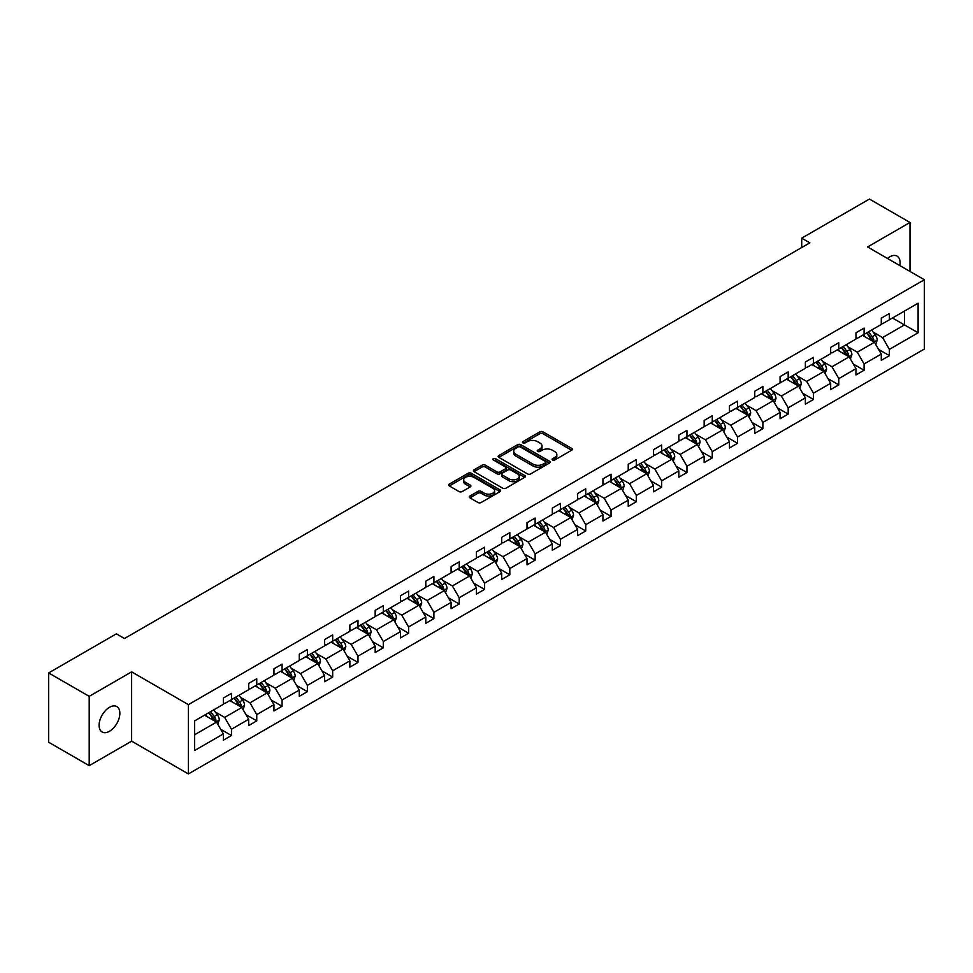 <?xml version="1.0" encoding="UTF-8"?>
<svg xmlns="http://www.w3.org/2000/svg" width="973" height="973" viewBox="0 0 973 973"><rect width="100%" height="100%" fill="white"/><g stroke="black" fill="none" stroke-linecap="round" stroke-linejoin="round"><path stroke-width="1.46" d="M552.53 459.998A1.581 0.912 0 0 0 554.756 459.998L571.674 450.231A2.25 1.301 0 0 0 572.331 449.319A2.25 1.301 0 0 0 571.674 448.395L543.007 431.842A2.25 1.301 0 0 0 539.833 431.842L522.915 441.62A1.581 0.912 0 0 0 522.452 442.253A1.581 0.912 0 0 0 522.915 442.897A1.581 0.912 0 0 0 525.14 442.897L527.33 441.633A7.2 4.16 0 0 1 537.522 441.633L539.906 443.019A7.2 4.16 0 0 1 542.022 445.962A7.2 4.16 0 0 1 539.906 448.906L537.716 450.158A1.581 0.912 0 0 0 537.254 450.803A1.581 0.912 0 0 0 537.716 451.448A1.581 0.912 0 0 0 539.942 451.448L542.131 450.183A7.2 4.16 0 0 1 552.323 450.183L554.719 451.569A7.2 4.16 0 0 1 556.824 454.513A7.2 4.16 0 0 1 554.719 457.444L552.53 458.709A1.581 0.912 0 0 0 552.068 459.353A1.581 0.912 0 0 0 552.53 459.998L552.53 458.709M109.475 731.282A14.68 8.477 120 0 0 119.071 718.342A14.68 8.477 120 0 0 116.821 706.58A14.68 8.477 120 0 0 109.475 707.31A14.68 8.477 120 0 0 99.891 720.251A14.68 8.477 120 0 0 102.141 732.012A14.68 8.477 120 0 0 109.475 731.282M899.855 265.593A14.68 8.477 120 0 0 897.057 256.118A14.68 8.477 120 0 0 889.723 256.836A14.68 8.477 120 0 0 887.449 258.441M469.935 496.011A2.25 1.301 0 0 0 469.266 496.935A2.25 1.301 0 0 0 469.935 497.848L477.974 502.494A2.25 1.301 0 0 0 481.149 502.494L499.94 491.645A2.25 1.301 0 0 0 500.596 490.72A2.25 1.301 0 0 0 499.94 489.808L471.285 473.255A2.25 1.301 0 0 0 468.098 473.255L449.307 484.104A2.25 1.301 0 0 0 448.65 485.028A2.25 1.301 0 0 0 449.307 485.941L459.025 491.547A2.25 1.301 0 0 0 462.211 491.547L470.251 486.914A2.25 1.301 0 0 0 470.908 485.989A2.25 1.301 0 0 0 470.251 485.077L465.435 482.292A6.02 3.478 0 0 1 463.671 479.835A6.02 3.478 0 0 1 467.381 476.624A6.02 3.478 0 0 1 473.948 477.378L492.812 488.264A6.02 3.478 0 0 1 494.576 490.72A6.02 3.478 0 0 1 490.866 493.943A6.02 3.478 0 0 1 484.299 493.189L481.149 491.365A2.25 1.301 0 0 0 477.974 491.365L469.935 496.011L469.935 497.848L477.974 493.238L477.974 491.365M131.623 671.856L89.2 696.352L48.65 672.939L48.65 742.241L89.2 765.654L131.623 741.158L188.397 773.936L188.397 704.634L131.623 671.856L131.623 741.158M909.998 271.455L909.998 222.476L867.575 246.96L924.35 279.738L188.397 704.634M909.998 222.476L869.436 199.064L801.716 238.154L801.716 247.519M48.65 672.939L116.371 633.837L124.483 638.519L809.828 242.836L801.716 238.154M527.488 473.9A2.25 1.301 0 0 0 530.674 473.9L549.465 463.051A2.25 1.301 0 0 0 550.122 462.139A2.25 1.301 0 0 0 549.465 461.214L520.798 444.673A2.25 1.301 0 0 0 517.612 444.673L498.833 455.522A2.25 1.301 0 0 0 498.164 456.434A2.25 1.301 0 0 0 498.833 457.359L527.488 473.9M493.968 460.338A1.581 0.912 0 0 1 495.561 460.557L524.666 477.366L505.911 488.203A2.25 1.301 0 0 1 502.725 488.203L474.07 471.65L482.109 467.04L482.109 465.167L474.07 469.813A2.25 1.301 0 0 0 473.413 470.737A2.25 1.301 0 0 0 474.07 471.65L474.07 469.813M482.109 467.04A2.25 1.301 0 0 1 485.296 467.04L485.296 465.167A2.25 1.301 0 0 0 482.109 465.167M485.296 465.167L496.911 471.881A2.25 1.301 0 0 0 500.098 471.881L505.437 468.804A2.25 1.301 0 0 0 506.094 467.879A2.25 1.301 0 0 0 505.437 466.967L493.335 459.974A1.581 0.912 0 0 1 492.873 459.329A1.581 0.912 0 0 1 493.846 458.49A1.581 0.912 0 0 1 495.561 458.684L524.702 475.517A2.25 1.301 0 0 1 525.359 476.429A2.25 1.301 0 0 1 524.702 477.354L524.702 475.517M89.2 696.352L89.2 765.654M194.636 720.884L223.352 704.306L223.352 698.042L231.465 693.36L231.465 699.623L248.662 689.699L248.662 683.423L256.763 678.74L256.763 685.016L273.96 675.092L273.96 668.816L282.073 664.133L282.073 670.409L299.27 660.485L299.27 654.209L307.383 649.526L307.383 655.802L324.568 645.877L324.568 639.602L332.681 634.919L332.681 641.195L349.879 631.258L349.879 624.982L357.991 620.3L357.991 626.576L375.177 616.651L375.177 610.375L383.289 605.692L383.289 611.968L400.487 602.044L400.487 595.768L408.599 591.085L408.599 597.361L425.797 587.437L425.797 581.161L433.897 576.478L433.897 582.754L451.095 572.829L451.095 566.554L459.207 561.871L459.207 568.147L476.405 558.21L476.405 551.934L484.518 547.252L484.518 553.528L501.703 543.603L501.703 537.327L509.816 532.645L509.816 538.92L527.013 528.996L527.013 522.72L535.126 518.037L535.126 524.313L552.323 514.389L552.323 508.113L560.424 503.43L560.424 509.706L577.621 499.769L577.621 493.506L585.734 488.823L585.734 495.087L602.932 485.162L602.932 478.886L611.044 474.204L611.044 480.48L628.23 470.555L628.23 464.279L636.342 459.597L636.342 465.872L653.54 455.948L653.54 449.672L661.652 444.989L661.652 451.265L678.838 441.341L678.838 435.065L686.95 430.382L686.95 436.658L704.148 426.721L704.148 420.458L712.26 415.763L712.26 422.039L729.458 412.114L729.458 405.838L737.558 401.156L737.558 407.432L754.756 397.507L754.756 391.231L762.868 386.549L762.868 392.824L780.066 382.9L780.066 376.624L788.179 371.941L788.179 378.217L805.364 368.293L805.364 362.017L813.477 357.334L813.477 363.61L830.674 353.673L830.674 347.397L838.787 342.715L838.787 348.991L855.972 339.066L855.972 332.79L864.085 328.108L864.085 334.384L881.283 324.459L881.283 318.183L889.395 313.501L889.395 319.776L918.111 303.199L918.111 332.79L889.395 349.368L889.395 355.644L881.283 360.326L881.283 354.05L864.085 363.975L864.085 370.251L855.972 374.933L855.972 368.658L838.787 378.594L838.787 384.87L830.674 389.553L830.674 383.277L813.477 393.201L813.477 399.477L805.364 404.16L805.364 397.884L788.179 407.809L788.179 414.084L780.066 418.767L780.066 412.491L762.868 422.416L762.868 428.692L754.756 433.374L754.756 427.098L737.558 437.023L737.558 443.299L729.458 447.981L729.458 441.706L712.26 451.642L712.26 457.918L704.148 462.601L704.148 456.325L686.95 466.249L686.95 472.525L678.838 477.208L678.838 470.932L661.652 480.857L661.652 487.132L653.54 491.815L653.54 485.539L636.342 495.464L636.342 501.74L628.23 506.422L628.23 500.146L611.044 510.083L611.044 516.347L602.932 521.029L602.932 514.766L585.734 524.69L585.734 530.966L577.621 535.649L577.621 529.373L560.424 539.297L560.424 545.573L552.323 550.256L552.323 543.98L535.126 553.905L535.126 560.18L527.013 564.863L527.013 558.587L509.816 568.512L509.816 574.788L501.703 579.47L501.703 573.194L484.518 583.131L484.518 589.395L476.405 594.077L476.405 587.814L459.207 597.738L459.207 604.014L451.095 608.697L451.095 602.421L433.897 612.345L433.897 618.621L425.797 623.304L425.797 617.028L408.599 626.953L408.599 633.228L400.487 637.911L400.487 631.635L383.289 641.56L383.289 647.836L375.177 652.518L375.177 646.242L357.991 656.179L357.991 662.455L349.879 667.137L349.879 660.862L332.681 670.786L332.681 677.062L324.568 681.745L324.568 675.469L307.383 685.393L307.383 691.669L299.27 696.352L299.27 690.076L282.073 700.001L282.073 706.276L273.96 710.959L273.96 704.683L256.763 714.608L256.763 720.884L248.662 725.566L248.662 719.29L231.465 729.227L231.465 735.503L223.352 740.185L223.352 733.91L194.636 750.487L194.636 720.884M188.397 773.936L924.35 349.039L924.35 279.738M229.835 700.56L241.839 707.493L224.654 717.417L215.264 712.005M224.654 717.417L231.465 729.227M241.839 707.493L248.662 719.29M223.352 702.81L224.654 703.564L231.465 699.623M255.145 685.953L267.149 692.885L249.952 702.81L240.562 697.398M249.952 702.81L256.763 714.608M267.149 692.885L273.96 704.683M248.662 688.203L249.952 688.957L256.763 685.016M280.455 671.346L292.459 678.278L275.262 688.203L265.872 682.778M275.262 688.203L282.073 700.001M292.459 678.278L299.27 690.076M273.96 673.596L275.262 674.338L282.073 670.409M305.753 656.739L317.757 663.671L300.56 673.596L291.17 668.171M300.56 673.596L307.383 685.393M317.757 663.671L324.568 675.469M299.27 658.989L300.56 659.73L307.383 655.802M331.063 642.131L343.068 649.052L325.87 658.989L316.48 653.564M325.87 658.989L332.681 670.786M343.068 649.052L349.879 660.862M324.568 644.369L325.87 645.123L332.681 641.195M356.361 627.512L368.366 634.445L351.18 644.369L341.791 638.957M351.18 644.369L357.991 656.179M368.366 634.445L375.177 646.242M349.879 629.762L351.18 630.516L357.991 626.576M381.671 612.905L393.676 619.837L376.478 629.762L367.089 624.35M376.478 629.762L383.289 641.56M393.676 619.837L400.487 631.635M375.177 615.155L376.478 615.909L383.289 611.968M406.969 598.298L418.974 605.23L401.788 615.155L392.399 609.73M401.788 615.155L408.599 626.953M418.974 605.23L425.797 617.028M400.487 600.548L401.788 601.29L408.599 597.361M432.28 583.691L444.284 590.623L427.086 600.548L417.697 595.123M427.086 600.548L433.897 612.345M444.284 590.623L451.095 602.421M425.797 585.941L427.086 586.683L433.897 582.754M457.59 569.083L469.594 576.004L452.396 585.941L443.007 580.516M452.396 585.941L459.207 597.738M469.594 576.004L476.405 587.814M451.095 571.321L452.396 572.075L459.207 568.147M482.888 554.464L494.892 561.397L477.694 571.321L468.317 565.909M477.694 571.321L484.518 583.131M494.892 561.397L501.703 573.194M476.405 556.714L477.694 557.468L484.518 553.528M508.198 539.857L520.202 546.79L503.005 556.714L493.615 551.29M503.005 556.714L509.816 568.512M520.202 546.79L527.013 558.587M501.703 542.107L503.005 542.861L509.816 538.92M533.496 525.25L545.5 532.182L528.315 542.107L518.925 536.682M528.315 542.107L535.126 553.905M545.5 532.182L552.323 543.98M527.013 527.5L528.315 528.242L535.126 524.313M558.806 510.643L570.81 517.575L553.613 527.5L544.223 522.075M553.613 527.5L560.424 539.297M570.81 517.575L577.621 529.373M552.323 512.88L553.613 513.635L560.424 509.706M584.116 496.023L596.121 502.956L578.923 512.893L569.533 507.468M578.923 512.893L585.734 524.69M596.121 502.956L602.932 514.766M577.621 498.273L578.923 499.027L585.734 495.087M609.414 481.416L621.419 488.349L604.221 498.273L594.831 492.861M604.221 498.273L611.044 510.083M621.419 488.349L628.23 500.146M602.932 483.666L604.221 484.42L611.044 480.48M634.724 466.809L646.729 473.742L629.531 483.666L620.142 478.242M629.531 483.666L636.342 495.464M646.729 473.742L653.54 485.539M628.23 469.059L629.531 469.801L636.342 465.872M660.022 452.202L672.027 459.134L654.841 469.059L645.452 463.635M654.841 469.059L661.652 480.857M672.027 459.134L678.838 470.932M653.54 454.452L654.841 455.194L661.652 451.265M685.333 437.595L697.337 444.515L680.139 454.452L670.75 449.027M680.139 454.452L686.95 466.249M697.337 444.515L704.148 456.325M678.838 439.832L680.139 440.587L686.95 436.658M710.631 422.975L722.635 429.908L705.449 439.832L696.06 434.42M705.449 439.832L712.26 451.642M722.635 429.908L729.458 441.706M704.148 425.225L705.449 425.979L712.26 422.039M735.941 408.368L747.945 415.301L730.747 425.225L721.358 419.813M730.747 425.225L737.558 437.023M747.945 415.301L754.756 427.098M729.458 410.618L730.747 411.372L737.558 407.432M761.251 393.761L773.255 400.694L756.057 410.618L746.668 405.194M756.057 410.618L762.868 422.416M773.255 400.694L780.066 412.491M754.756 396.011L756.057 396.753L762.868 392.824M786.549 379.154L798.553 386.086L781.355 396.011L771.966 390.587M781.355 396.011L788.179 407.809M798.553 386.086L805.364 397.884M780.066 381.404L781.355 382.146L788.179 378.217M811.859 364.547L823.863 371.467L806.666 381.404L797.276 375.979M806.666 381.404L813.477 393.201M823.863 371.467L830.674 383.277M805.364 366.785L806.666 367.539L813.477 363.61M837.157 349.927L849.161 356.86L831.976 366.785L822.586 361.372M831.976 366.785L838.787 378.594M849.161 356.86L855.972 368.658M830.674 352.177L831.976 352.931L838.787 348.991M862.467 335.32L874.472 342.253L857.274 352.177L847.884 346.765M857.274 352.177L864.085 363.975M874.472 342.253L881.283 354.05M855.972 337.57L857.274 338.324L864.085 334.384M892.472 318.001L904.476 324.921L882.584 337.57L873.195 332.146M882.584 337.57L889.395 349.368M918.111 332.79L904.476 324.921L904.476 311.068L918.111 303.199M881.283 322.963L882.584 323.705L889.395 319.776M194.636 734.749L216.541 722.1L204.537 715.179M216.541 722.1L223.352 733.91M878.607 349.416L889.395 355.644M853.297 364.024L864.085 370.251M827.999 378.631L838.787 384.87M802.689 393.25L813.477 399.477M777.391 407.857L788.179 414.084M752.08 422.464L762.868 428.692M726.77 437.072L737.558 443.299M701.472 451.691L712.26 457.918M676.162 466.298L686.95 472.525M650.864 480.905L661.652 487.132M625.554 495.512L636.342 501.74M600.256 510.12L611.044 516.347M574.946 524.739L585.734 530.966M549.636 539.346L560.424 545.573M524.338 553.953L535.126 560.18M499.027 568.56L509.816 574.788M473.729 583.168L484.518 589.395M448.419 597.787L459.207 604.014M423.121 612.394L433.897 618.621M397.811 627.001L408.599 633.228M372.501 641.608L383.289 647.836M347.203 656.216L357.991 662.455M321.893 670.835L332.681 677.062M296.595 685.442L307.383 691.669M271.285 700.049L282.073 706.276M245.987 714.656L256.763 720.884M220.676 729.276L231.465 735.503M553.151 460.217L554.719 459.317A7.2 4.16 0 0 0 556.824 456.386L556.824 454.513M542.022 445.962L542.022 447.835A7.2 4.16 0 0 1 539.906 450.779L538.349 451.679M571.638 450.256L543.007 433.715A2.25 1.301 0 0 0 539.833 433.715L523.535 443.129M549.429 463.075L520.798 446.546A2.25 1.301 0 0 0 517.612 446.546L498.857 457.371L498.833 455.522M545.476 462.783A1.581 0.912 0 0 0 545.938 462.139A1.581 0.912 0 0 0 545.476 461.494L520.324 446.972A1.581 0.912 0 0 0 518.098 446.972L515.787 448.298A7.2 4.16 0 0 0 513.671 451.241A7.2 4.16 0 0 0 515.787 454.184L532.985 464.109A7.2 4.16 0 0 0 543.165 464.109L545.476 462.783L545.476 464.656A1.581 0.912 0 0 0 545.938 464.012L545.938 462.139M513.671 451.241L513.671 453.114A7.2 4.16 0 0 0 515.787 456.057L515.787 454.184M545.476 464.656L543.165 465.982A7.2 4.16 0 0 1 532.985 465.982L515.787 456.057M485.296 467.04L496.911 473.754A2.25 1.301 0 0 0 500.098 473.754L505.437 470.677A2.25 1.301 0 0 0 506.094 469.752L506.094 467.879M508.976 478.85A6.02 3.478 0 0 0 515.544 479.604A6.02 3.478 0 0 0 519.266 476.381A6.02 3.478 0 0 0 517.502 473.924L510.849 470.093A2.25 1.301 0 0 0 507.663 470.093L502.336 473.17A2.25 1.301 0 0 0 501.667 474.082A2.25 1.301 0 0 0 502.336 475.006L508.976 478.85L508.976 480.723A6.02 3.478 0 0 0 515.544 481.477A6.02 3.478 0 0 0 519.266 478.254L519.266 476.381M501.667 474.082L501.667 475.955A2.25 1.301 0 0 0 502.336 476.879L502.336 475.006M508.976 480.723L502.336 476.879M494.576 490.72L494.576 492.593A6.02 3.478 0 0 1 490.866 495.816A6.02 3.478 0 0 1 484.299 495.062L481.149 493.238A2.25 1.301 0 0 0 477.974 493.238M463.671 479.835L463.671 481.708A6.02 3.478 0 0 0 465.435 484.165L465.435 482.292M470.214 486.926L465.435 484.165M499.94 489.808L499.94 491.645L471.285 475.128A2.25 1.301 0 0 0 468.098 475.128L449.344 485.965M875.7 344.393L877.196 340.076A6.081 3.515 -120 0 0 875.25 334.907L871.613 330.042M865.082 336.828L863.501 334.724M873.572 341.73L873.912 340.343A6.081 3.515 -120 0 0 872.173 336.682L868.536 331.817M867.004 332.705L871.017 338.045A3.101 1.788 60 0 1 871.577 338.993L873.912 340.343M866.578 332.948L870.227 337.801A6.081 3.515 60 0 1 871.735 340.672M850.402 359.001L851.886 354.695A6.081 3.515 -120 0 0 849.952 349.514L846.303 344.649M839.772 351.448L838.191 349.331M848.261 356.349L848.602 354.95A6.081 3.515 -120 0 0 846.863 351.289L843.226 346.424M841.706 347.312L845.707 352.664A3.101 1.788 60 0 1 846.279 353.6L848.602 354.95M841.28 347.556L844.917 352.421A6.081 3.515 60 0 1 846.437 355.291M825.092 373.608L826.588 369.302A6.081 3.515 -120 0 0 824.642 364.121L821.005 359.256M814.474 366.055L812.893 363.938M822.963 370.956L823.304 369.558A6.081 3.515 -120 0 0 821.565 365.897L817.916 361.044M816.396 361.92L820.409 367.271A3.101 1.788 60 0 1 820.969 368.208L823.304 369.558M815.97 362.163L819.619 367.028A6.081 3.515 60 0 1 821.127 369.898M799.782 388.215L801.278 383.909A6.081 3.515 -120 0 0 799.344 378.728L795.695 373.875M789.164 380.662L787.583 378.558M797.653 385.563L797.994 384.165A6.081 3.515 -120 0 0 796.255 380.516L792.618 375.651M791.098 376.527L795.099 381.878A3.101 1.788 60 0 1 795.659 382.815L797.994 384.165M790.672 376.77L794.309 381.635A6.081 3.515 60 0 1 795.829 384.505M774.484 402.822L775.98 398.516A6.081 3.515 -120 0 0 774.034 393.347L770.397 388.482M763.866 395.269L762.285 393.165M772.355 400.171L772.696 398.772A6.081 3.515 -120 0 0 770.957 395.123L767.308 390.258M765.787 391.134L769.801 396.485A3.101 1.788 60 0 1 770.361 397.434L772.696 398.772M765.362 391.389L769.011 396.242A6.081 3.515 60 0 1 770.519 399.112M749.174 417.441L750.67 413.124A6.081 3.515 -120 0 0 748.724 407.955L745.087 403.09M738.556 409.876L736.975 407.772M747.045 414.778L747.386 413.391A6.081 3.515 -120 0 0 745.646 409.73L742.01 404.865M740.477 405.753L744.491 411.105A3.101 1.788 60 0 1 745.05 412.041L747.386 413.391M740.064 405.996L743.7 410.849A6.081 3.515 60 0 1 745.221 413.72M723.876 432.048L725.359 427.743A6.081 3.515 -120 0 0 723.425 422.562L719.777 417.697M713.245 424.496L711.677 422.379M721.747 429.397L722.088 427.998A6.081 3.515 -120 0 0 720.336 424.337L716.7 419.485M715.179 420.36L719.181 425.712A3.101 1.788 60 0 1 719.752 426.648L722.088 427.998M714.754 420.604L718.39 425.469A6.081 3.515 60 0 1 719.911 428.339M698.565 446.656L700.061 442.35A6.081 3.515 -120 0 0 698.115 437.169L694.479 432.304M687.947 439.103L686.366 436.986M696.437 444.004L696.777 442.606A6.081 3.515 -120 0 0 695.038 438.945L691.389 434.092M689.869 434.967L693.883 440.319A3.101 1.788 60 0 1 694.442 441.256L696.777 442.606M689.443 435.211L693.092 440.076A6.081 3.515 60 0 1 694.6 442.946M673.267 461.263L674.751 456.957A6.081 3.515 -120 0 0 672.817 451.776L669.169 446.923M662.637 453.71L661.056 451.606M671.127 458.611L671.467 457.213A6.081 3.515 -120 0 0 669.728 453.564L666.091 448.699M664.571 449.575L668.573 454.926A3.101 1.788 60 0 1 669.132 455.875L671.467 457.213M664.145 449.818L667.782 454.683A6.081 3.515 60 0 1 669.302 457.553M647.957 475.87L649.453 471.564A6.081 3.515 -120 0 0 647.507 466.395L643.871 461.53M637.339 468.317L635.758 466.213M645.829 473.219L646.169 471.832A6.081 3.515 -120 0 0 644.43 468.171L640.781 463.306M639.261 464.182L643.275 469.533A3.101 1.788 60 0 1 643.834 470.482L646.169 471.832M638.835 464.437L642.484 469.29A6.081 3.515 60 0 1 643.992 472.16M622.647 490.489L624.143 486.172A6.081 3.515 -120 0 0 622.209 481.003L618.56 476.138M612.029 482.924L610.448 480.82M620.519 487.826L620.859 486.439A6.081 3.515 -120 0 0 619.12 482.778L615.483 477.913M613.963 478.801L617.964 484.153A3.101 1.788 60 0 1 618.524 485.089L620.859 486.439M613.537 479.044L617.174 483.909A6.081 3.515 60 0 1 618.694 486.78M597.349 505.096L598.845 500.791A6.081 3.515 -120 0 0 596.899 495.61L593.262 490.745M586.731 497.544L585.15 495.427M595.221 502.445L595.561 501.046A6.081 3.515 -120 0 0 593.822 497.385L590.173 492.533M588.653 493.408L592.654 498.76A3.101 1.788 60 0 1 593.226 499.696L595.561 501.046M588.227 493.652L591.876 498.517A6.081 3.515 60 0 1 593.384 501.387M572.039 519.704L573.535 515.398A6.081 3.515 -120 0 0 571.589 510.217L567.952 505.364M561.421 512.151L559.84 510.047M569.91 517.052L570.251 515.654A6.081 3.515 -120 0 0 568.512 512.005L564.875 507.14M563.343 508.015L567.356 513.367A3.101 1.788 60 0 1 567.916 514.303L570.251 515.654M562.929 508.259L566.566 513.124A6.081 3.515 60 0 1 568.086 515.994M546.741 534.311L548.225 530.005A6.081 3.515 -120 0 0 546.291 524.824L542.642 519.971M536.111 526.758L534.542 524.654M544.612 531.659L544.953 530.261A6.081 3.515 -120 0 0 543.202 526.612L539.565 521.747M538.045 522.623L542.046 527.974A3.101 1.788 60 0 1 542.618 528.923L544.953 530.261M537.619 522.866L541.256 527.731A6.081 3.515 60 0 1 542.776 530.601M521.431 548.918L522.927 544.612A6.081 3.515 -120 0 0 520.981 539.443L517.344 534.578M510.813 541.365L509.232 539.261M519.302 546.267L519.643 544.88A6.081 3.515 -120 0 0 517.904 541.219L514.255 536.354M512.735 537.242L516.748 542.581A3.101 1.788 60 0 1 517.308 543.53L519.643 544.88M512.309 537.485L515.958 542.338A6.081 3.515 60 0 1 517.466 545.208M496.133 563.537L497.617 559.22A6.081 3.515 -120 0 0 495.683 554.051L492.034 549.186M485.503 555.972L483.922 553.868M493.992 560.886L494.333 559.487A6.081 3.515 -120 0 0 492.593 555.826L488.957 550.961M487.437 551.849L491.438 557.201A3.101 1.788 60 0 1 491.997 558.137L494.333 559.487M487.011 552.092L490.647 556.957A6.081 3.515 60 0 1 492.168 559.828M470.823 578.144L472.319 573.839A6.081 3.515 -120 0 0 470.373 568.658L466.736 563.793M460.205 570.592L458.624 568.475M468.694 575.493L469.035 574.094A6.081 3.515 -120 0 0 467.295 570.433L463.647 565.581M462.126 566.456L466.14 571.808A3.101 1.788 60 0 1 466.699 572.744L469.035 574.094M461.701 566.7L465.349 571.565A6.081 3.515 60 0 1 466.858 574.435M445.512 592.752L447.008 588.446A6.081 3.515 -120 0 0 445.075 583.265L441.426 578.412M434.895 585.199L433.313 583.095M443.384 590.1L443.724 588.701A6.081 3.515 -120 0 0 441.985 585.053L438.349 580.188M436.816 581.063L440.83 586.415A3.101 1.788 60 0 1 441.389 587.351L443.724 588.701M436.403 581.307L440.039 586.172A6.081 3.515 60 0 1 441.56 589.042M420.214 607.359L421.698 603.053A6.081 3.515 -120 0 0 419.764 597.872L416.128 593.019M409.597 599.806L408.015 597.702M418.086 604.707L418.426 603.309A6.081 3.515 -120 0 0 416.687 599.66L413.039 594.795M411.518 595.671L415.52 601.022A3.101 1.788 60 0 1 416.091 601.971L418.426 603.309M411.093 595.914L414.741 600.779A6.081 3.515 60 0 1 416.249 603.649M394.904 621.978L396.4 617.66A6.081 3.515 -120 0 0 394.454 612.491L390.818 607.626M384.286 614.413L382.705 612.309M392.776 619.315L393.116 617.928A6.081 3.515 -120 0 0 391.377 614.267L387.741 609.402M386.208 610.29L390.222 615.629A3.101 1.788 60 0 1 390.781 616.578L393.116 617.928M385.782 610.533L389.431 615.386A6.081 3.515 60 0 1 390.939 618.256M369.606 636.585L371.09 632.28A6.081 3.515 -120 0 0 369.156 627.099L365.507 622.234M358.976 629.032L357.407 626.916M367.478 633.934L367.806 632.535A6.081 3.515 -120 0 0 366.067 628.874L362.43 624.009M360.91 624.897L364.911 630.249A3.101 1.788 60 0 1 365.483 631.185L367.806 632.535M360.484 625.14L364.121 630.005A6.081 3.515 60 0 1 365.641 632.876M344.296 651.192L345.792 646.887A6.081 3.515 -120 0 0 343.846 641.706L340.209 636.841M333.678 643.64L332.097 641.523M342.168 648.541L342.508 647.142A6.081 3.515 -120 0 0 340.769 643.481L337.12 638.629M335.6 639.504L339.613 644.856A3.101 1.788 60 0 1 340.173 645.792L342.508 647.142M335.174 639.748L338.823 644.613A6.081 3.515 60 0 1 340.331 647.483M318.998 665.8L320.482 661.494A6.081 3.515 -120 0 0 318.548 656.313L314.899 651.46M308.368 658.247L306.787 656.143M316.857 663.148L317.198 661.749A6.081 3.515 -120 0 0 315.459 658.101L311.822 653.236M310.302 654.111L314.303 659.463A3.101 1.788 60 0 1 314.863 660.399L317.198 661.749M309.876 654.355L313.513 659.22A6.081 3.515 60 0 1 315.033 662.09M293.688 680.407L295.184 676.101A6.081 3.515 -120 0 0 293.238 670.932L289.601 666.067M283.07 672.854L281.489 670.75M291.559 677.755L291.9 676.357A6.081 3.515 -120 0 0 290.161 672.708L286.512 667.843M284.992 668.719L289.005 674.07A3.101 1.788 60 0 1 289.565 675.019L291.9 676.357M284.566 668.974L288.215 673.827A6.081 3.515 60 0 1 289.723 676.697M268.378 695.026L269.874 690.708A6.081 3.515 -120 0 0 267.928 685.539L264.291 680.674M257.76 687.461L256.179 685.357M266.249 692.362L266.59 690.976A6.081 3.515 -120 0 0 264.851 687.315L261.214 682.45M259.682 683.338L263.695 688.689A3.101 1.788 60 0 1 264.255 689.626L266.59 690.976M259.268 683.581L262.905 688.434A6.081 3.515 60 0 1 264.425 691.304M243.08 709.633L244.564 705.328A6.081 3.515 -120 0 0 242.63 700.146L238.981 695.281M232.45 702.08L230.881 699.964M240.951 706.982L241.292 705.583A6.081 3.515 -120 0 0 239.553 701.922L235.904 697.069M234.384 697.945L238.385 703.297A3.101 1.788 60 0 1 238.957 704.233L241.292 705.583M233.958 698.188L237.594 703.053A6.081 3.515 60 0 1 239.115 705.924M217.77 724.24L219.266 719.935A6.081 3.515 -120 0 0 217.32 714.754L213.683 709.889M207.152 716.687L205.571 714.571M215.641 721.589L215.982 720.19A6.081 3.515 -120 0 0 214.242 716.529L210.594 711.677M209.073 712.552L213.087 717.904A3.101 1.788 60 0 1 213.646 718.84L215.982 720.19M208.648 712.795L212.296 717.66A6.081 3.515 60 0 1 213.805 720.531M554.719 459.317L554.719 457.444M537.716 451.448L537.716 450.158M539.906 450.779L539.906 448.906M522.915 442.897L522.915 441.62M539.833 433.715L539.833 431.842M543.007 433.715L543.007 431.842M571.674 450.231L571.674 448.395M517.612 446.546L517.612 444.673M520.798 446.546L520.798 444.673M549.465 463.051L549.465 461.214M532.985 465.982L532.985 464.109M543.165 465.982L543.165 464.109M496.911 473.754L496.911 471.881M500.098 473.754L500.098 471.881M505.437 470.677L505.437 468.804M495.561 460.557L495.561 458.684M481.149 493.238L481.149 491.365M484.299 495.062L484.299 493.189M470.251 486.914L470.251 485.077M449.307 485.941L449.307 484.104M468.098 475.128L468.098 473.255M471.285 475.128L471.285 473.255M874.034 341.997L877.16 340.197M872.173 336.682L875.25 334.907M868.5 338.799L870.227 337.801M848.724 356.605L851.849 354.804M846.863 351.289L849.952 349.514M843.19 353.418L844.917 352.421M823.426 371.224L826.539 369.412M821.565 365.897L824.642 364.121M817.892 368.025L819.619 367.028M798.115 385.831L801.241 384.031M796.255 380.516L799.344 378.728M792.581 382.632L794.309 381.635M772.817 400.438L775.931 398.638M770.957 395.123L774.034 393.347M767.271 397.239L769.011 396.242M747.507 415.045L750.633 413.245M745.646 409.73L748.724 407.955M741.973 411.859L743.7 410.849M722.197 429.652L725.323 427.852M720.336 424.337L723.425 422.562M716.663 426.466L718.39 425.469M696.899 444.272L700.025 442.46M695.038 438.945L698.115 437.169M691.365 441.073L693.092 440.076M671.589 458.879L674.715 457.079M669.728 453.564L672.817 451.776M666.055 455.68L667.782 454.683M646.291 473.486L649.405 471.686M644.43 468.171L647.507 466.395M640.757 470.287L642.484 469.29M620.981 488.093L624.107 486.293M619.12 482.778L622.209 481.003M615.447 484.907L617.174 483.909M595.671 502.713L598.796 500.9M593.822 497.385L596.899 495.61M590.137 499.514L591.876 498.517M570.373 517.32L573.498 515.508M568.512 512.005L571.589 510.217M564.839 514.121L566.566 513.124M545.062 531.927L548.188 530.127M543.202 526.612L546.291 524.824M539.529 528.728L541.256 527.731M519.764 546.534L522.878 544.734M517.904 541.219L520.981 539.443M514.231 543.335L515.958 542.338M494.454 561.141L497.58 559.341M492.593 555.826L495.683 554.051M488.92 557.955L490.647 556.957M469.156 575.761L472.27 573.948M467.295 570.433L470.373 568.658M463.622 572.562L465.349 571.565M443.846 590.368L446.972 588.568M441.985 585.053L445.075 583.265M438.312 587.169L440.039 586.172M418.536 604.975L421.662 603.175M416.687 599.66L419.764 597.872M413.002 601.776L414.741 600.779M393.238 619.582L396.364 617.782M391.377 614.267L394.454 612.491M387.704 616.383L389.431 615.386M367.928 634.189L371.054 632.389M366.067 628.874L369.156 627.099M362.394 631.003L364.121 630.005M342.63 648.809L345.743 646.996M340.769 643.481L343.846 641.706M337.096 645.61L338.823 644.613M317.32 663.416L320.445 661.616M315.459 658.101L318.548 656.313M311.786 660.217L313.513 659.22M292.022 678.023L295.135 676.223M290.161 672.708L293.238 670.932M286.476 674.824L288.215 673.827M266.711 692.63L269.837 690.83M264.851 687.315L267.928 685.539M261.178 689.443L262.905 688.434M241.401 707.237L244.527 705.437M239.553 701.922L242.63 700.146M235.867 704.051L237.594 703.053M216.103 721.857L219.229 720.044M214.242 716.529L217.32 714.754M210.569 718.658L212.296 717.66"/></g></svg>
